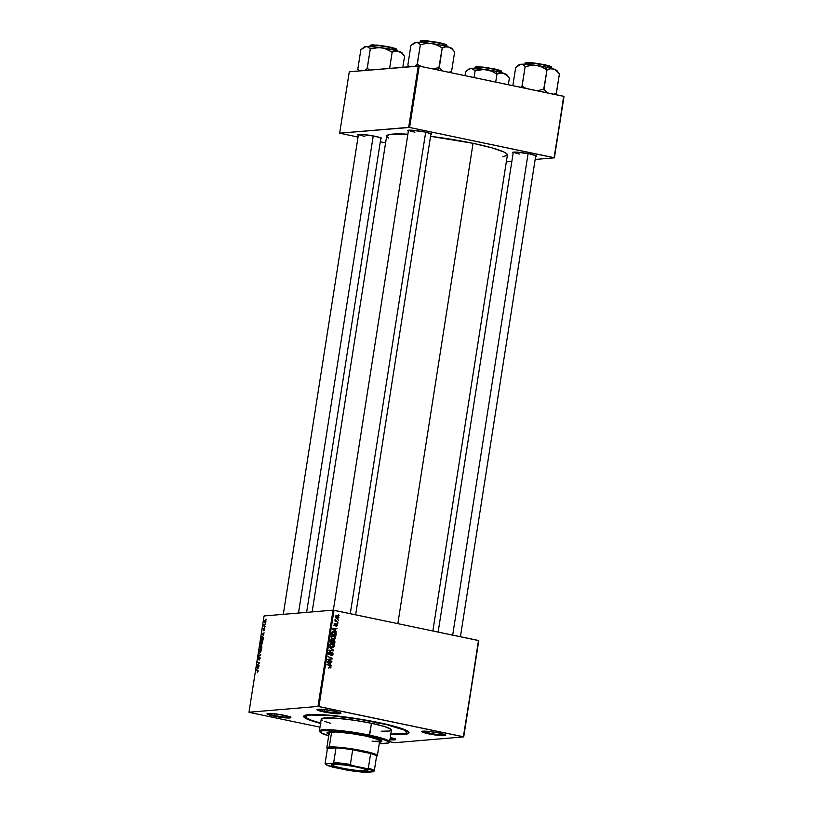 <?xml version="1.0" encoding="UTF-8"?>
<svg xmlns="http://www.w3.org/2000/svg" width="813" height="813" viewBox="0 0 813 813"><rect width="100%" height="100%" fill="white"/><g stroke="black" fill="none" stroke-linecap="round" stroke-linejoin="round"><path stroke-width="1.22" d="M324.245 711.212A11.372 1.27 -171.1 0 0 340.139 712.747A11.372 1.27 8.9 0 1 324.245 711.212L324.509 709.546L324.245 711.212A11.372 1.27 8.9 0 1 317.974 709.271A11.372 1.27 -171.1 0 0 324.245 711.212L323.838 711.934L324.245 711.212M334.123 711.07A12.083 1.341 8.9 0 1 340.86 713.214A12.083 1.341 8.9 0 1 335.82 713.672A12.083 1.341 8.9 0 1 323.838 711.934L335.078 713.621L340.901 713.418L336.125 711.517L322.883 709.393L317.06 709.586L323.838 711.934A12.083 1.341 8.9 0 1 317.141 709.495A12.083 1.341 8.9 0 1 334.123 711.07M429.04 733.123A11.372 1.27 -171.1 0 0 444.935 734.657A11.372 1.27 8.9 0 1 429.04 733.123L429.305 731.456L429.04 733.123A11.372 1.27 8.9 0 1 422.77 731.182A11.372 1.27 -171.1 0 0 429.04 733.123L428.634 733.844L429.04 733.123M438.918 732.98A12.083 1.341 8.9 0 1 445.656 735.125A12.083 1.341 8.9 0 1 440.616 735.582A12.083 1.341 8.9 0 1 428.634 733.844L439.874 735.521L445.697 735.328L438.918 732.98L427.679 731.304L421.856 731.497L428.634 733.844A12.083 1.341 8.9 0 1 421.937 731.405A12.083 1.341 8.9 0 1 438.918 732.98M390.067 738.956A11.372 1.27 -171.1 0 0 394.884 738.865A11.372 1.27 8.9 0 1 390.067 738.956M389.823 739.739L395.646 739.535L390.291 737.503A12.083 1.341 8.9 0 1 395.606 739.332A12.083 1.341 8.9 0 1 389.935 739.749M274.194 715.42A11.372 1.27 -171.1 0 0 290.089 716.954A11.372 1.27 8.9 0 1 274.194 715.42L274.459 713.763L274.194 715.42A11.372 1.27 8.9 0 1 267.924 713.489A11.372 1.27 -171.1 0 0 274.194 715.42L273.788 716.151L274.194 715.42M284.072 715.277A12.083 1.341 8.9 0 1 290.81 717.422A12.083 1.341 8.9 0 1 285.769 717.889A12.083 1.341 8.9 0 1 273.788 716.151L285.028 717.828L290.851 717.625L286.074 715.725L272.833 713.601L267.01 713.804L273.788 716.151A12.083 1.341 8.9 0 1 267.091 713.712A12.083 1.341 8.9 0 1 284.072 715.277M380.382 138.901L381.531 138.566L380.86 137.936L374.752 136.218A12.083 1.341 8.9 0 1 381.49 138.362A12.083 1.341 8.9 0 1 380.769 138.86M430.433 134.694L431.581 134.358L430.91 133.728L424.803 132.011A12.083 1.341 8.9 0 1 431.54 134.145A12.083 1.341 8.9 0 1 430.819 134.653M535.228 156.604L536.377 156.269L535.706 155.639L529.598 153.921A12.083 1.341 8.9 0 1 536.336 156.055A12.083 1.341 8.9 0 1 535.615 156.553M320.566 723.438A53.292 5.935 8.9 0 1 304.133 715.714A53.292 5.935 8.9 0 1 379.051 722.655A53.292 5.935 8.9 0 1 408.776 732.096A53.292 5.935 8.9 0 1 390.768 734.434L401.419 734.637L407.384 733.936L408.959 732.422L406.002 730.237L387.882 724.627L359.133 718.997L325.149 714.901L306.836 714.861L303.767 716.111L305.221 718.092L320.84 723.509M432.872 630.929L507.403 154.958A61.107 6.799 -171.1 0 0 473.054 143.312A61.107 6.799 -171.1 0 0 430.555 136.33L473.054 143.312L397.842 623.601L473.054 143.312L491.926 147.834L503.958 152.011L506.794 153.759L507.332 155.192L502.81 156.767M388.401 138.088L386.734 135.812L390.26 134.379L407.872 134.206A61.107 6.799 -171.1 0 0 386.663 136.045L312.141 611.915M394.722 742.696L463.715 736.893L478.786 640.614L334.001 610.258L318.93 706.538L463.38 736.741L478.786 640.614L463.715 736.893L394.722 742.696L389.63 741.72L394.722 742.696M331.989 635.675L333.757 635.715L335.241 636.843L335.525 638.449L334.417 639.526L332.863 639.394L331.298 638.114L331.186 636.498L332.537 635.532M335.434 630.725L336.47 632.128L332.385 628.937L332.487 628.317L337.019 628.571L335.708 628.988L335.434 630.725L335.708 628.988L337.019 628.571L332.487 628.317L332.385 628.937L336.47 632.128L334.753 630.786L335.434 630.725M329.915 667.9L331.054 667.097L329.519 667.768L330.434 666.508L326.836 664.363L330.789 666.152L331.054 667.097L329.997 665.644L326.836 664.363L329.804 666.121L330.535 666.955L329.519 667.768L330.302 667.92M329.804 653.703L329.387 654.252L330.596 654.15L331.013 653.601L330.21 653.672L331.562 652.981L330.657 653.063L331.968 652.93L332.547 654.079L331.328 655.42L333.066 654.221L331.999 652.412L331.237 652.483L332.385 652.554L333.096 653.926L332.487 655.298L331.328 655.42L332.497 654.333L332.05 652.951L329.966 654.526L328.615 653.713L329.316 651.823L330.18 651.772L329.123 652.849L329.59 654.008L331.592 652.382M329.529 647.178L333.625 650.248L333.523 650.888L328.97 650.715L329.052 650.197L332.954 650.359L329.529 647.178L332.954 650.359L329.052 650.197L328.97 650.715L333.523 650.888L333.625 650.248L329.529 647.178M330.718 643.794L332.487 643.835L333.96 644.963L334.255 646.569L333.147 647.646L331.592 647.514L330.027 646.223L329.915 644.618L331.267 643.652M338.533 614.75L339.072 615.512L338.533 614.75M333.757 640.339L334.895 641.447L334.61 643.987L330.302 642.229L331.155 639.882L332.761 640.756L333.757 640.339L330.678 640.319L330.302 642.229L334.61 643.987L334.915 642.026L333.757 640.339L332.761 640.756M330.2 664.15L331.226 665.552L327.151 662.361L327.253 661.741L331.785 661.995L330.474 662.412L330.2 664.15L330.474 662.412L331.785 661.995L327.253 661.741L327.151 662.361L331.226 665.552L329.519 664.211L330.2 664.15M329.326 659.892L331.867 661.487L327.568 659.729L331.633 658.581L328.056 656.599L332.354 658.357L328.3 659.516L329.326 659.892L328.3 659.516L332.354 658.357L328.056 656.599L331.633 658.581L327.568 659.729L331.867 661.487L329.326 659.892L328.188 659.983L329.326 659.892M335.454 623.398L334.295 624.354L335.047 625.604L336.795 624.465L337.192 625.238L336.247 626.315L337.588 625.349L336.531 626.356L336.999 624.567L334.956 625.583L334.417 623.917L335.454 623.398L335.058 625.085L336.511 623.947L337.486 624.465L337.588 625.349L336.836 623.947L335.058 625.085L335.149 623.378M333.848 631.579L331.917 632.29L331.572 634.12L335.881 635.868L336.125 633.612L335.586 633.662L336.125 633.612L335.881 635.868L331.572 634.12L331.989 632.158L333.025 631.528L334.936 632.006L336.125 633.612L333.076 631.518M337.08 615.421L335.545 616.325L337.354 618.358L338.828 617.423L337.08 615.421L336.104 615.502L338.33 616.061L338.767 617.677L337.588 618.398L335.627 617.097L336.541 615.38M337.802 619.445L338.33 620.197L337.802 619.445M336.856 621.122L338.025 622.169L334.895 620.888L335.617 620.644L335.2 619.354L336.856 621.122L335.2 619.354L335.617 620.644L334.895 620.888L338.025 622.169L336.856 621.122L335.708 621.223L336.856 621.122M337.263 622.87L337.802 623.632L337.263 622.87M333.066 610.146L264.073 615.959L248.991 712.229L317.985 706.426L333.066 610.146L478.461 640.461L463.715 736.893L317.985 706.426L318.93 706.538L334.001 610.258L333.066 610.146L264.073 615.959L248.991 712.229L317.985 706.426L333.066 610.146M261.725 640.502L262.66 642.28L261.319 644.282L260.536 642.168L261.725 640.502L260.526 642.26L260.617 643.693L261.451 644.282L262.629 642.524L261.928 640.512M263.158 635.309L261.888 633.693L264.113 632.849L263.158 635.309L264.113 632.849L261.888 633.693L263.158 635.309M258.107 671.365L257.304 672.371L257.833 670.888L256.166 670.258L256.247 669.739L258.056 670.512L257.304 672.371L258.107 671.365L257.701 670.217L256.247 669.739L258.107 671.396M259.743 657.006L260.13 658.479L259.174 660.054L259.875 657.666L258.432 659.607L258.067 658.022L258.89 656.823L258.483 659.099L259.743 657.006L258.422 659.119L258.89 656.823L258.006 658.306L258.361 659.617L259.682 657.504L259.174 660.054L260.13 658.479L259.835 657.006M258.941 652.565L260.617 655.166L258.382 656.091L260.384 654.79L258.941 652.565L260.384 654.79L258.382 656.091L260.617 655.166L258.941 652.565M260.455 648.622L261.39 650.4L260.048 652.402L259.245 650.38L260.455 648.622L259.245 650.38L260.18 652.392L261.359 650.644L260.658 648.632M265.953 619.181L266.156 619.78L265.953 619.181M261.562 644.953L261.705 648.266L259.713 647.615L260.323 645.146L261.044 645.603L261.562 644.953L260.048 645.685L259.713 647.615L261.705 648.266L261.654 644.963M257.924 668.733L256.654 667.117L258.88 666.274L257.924 668.733L258.88 666.274L256.654 667.117L257.924 668.733M257.833 664.841L258.961 665.766L256.969 665.115L259.073 663.032L257.457 661.985L259.449 662.636L257.355 664.729L259.449 662.636L257.457 661.985L259.073 663.032L256.969 665.115L258.961 665.766L259.042 665.258L257.355 664.729M264.652 629.608L263.91 630.868L264.479 629.15L263.28 630.461L263.26 628.795L263.747 628.246L263.453 629.963L264.621 628.642L263.91 630.868L264.652 629.608L264.388 628.449L263.412 629.963L263.747 628.246L263.371 630.471L264.327 628.947L264.642 629.638M263.27 637.92L262.975 640.146L260.983 639.496L261.908 636.65L262.812 636.66L263.27 637.92L262.304 636.508L260.983 639.496L262.975 640.146L263.27 637.92M265.18 620.177L265.922 621.406L264.926 622.941L264.377 621.284L265.18 620.177L264.357 621.417L265.089 622.941L265.892 621.681L265.363 620.187M265.221 623.876L265.424 624.475L265.221 623.876M264.621 625.725L265.119 626.437L263.666 625.969L263.94 624.414L264.621 625.725L263.94 624.414L263.666 625.969L265.119 626.437L264.621 625.725M264.682 627.301L264.886 627.9L264.682 627.301M249.327 712.391L319.987 727.168L249.327 712.391M506.326 161.878L511.844 161.411L506.326 161.878M535.167 159.45L554.395 157.834L564.009 96.432L419.213 66.077L409.6 127.468L554.06 157.671L564.009 96.432L554.395 157.834L535.167 159.45M339.671 133.169L408.665 127.367L418.278 65.975L349.285 71.778L339.671 133.169L409.6 127.468L554.395 157.834L563.673 96.28L419.213 66.077L409.6 127.468L408.665 127.367L418.278 65.975L419.213 66.077L349.285 71.778L339.671 133.169L358.035 137.092L339.671 133.169M380.321 141.757L385.596 142.854L380.321 141.757M513.155 153.037A12.083 1.341 8.9 0 1 512.617 152.346A12.083 1.341 8.9 0 1 529.598 153.921L516.468 152.102L512.891 152.224L513.206 153.068M408.36 131.127A12.083 1.341 8.9 0 1 407.821 130.436A12.083 1.341 8.9 0 1 424.803 132.011L411.683 130.192L408.096 130.314L408.411 131.157M358.309 135.344A12.083 1.341 8.9 0 1 357.771 134.643A12.083 1.341 8.9 0 1 374.752 136.218L361.622 134.409L358.045 134.531L358.36 135.364M364.874 136.36A11.372 1.27 8.9 0 1 358.604 134.419A11.372 1.27 -171.1 0 0 364.874 136.36M519.72 154.064A11.372 1.27 8.9 0 1 513.45 152.122A11.372 1.27 -171.1 0 0 519.72 154.064M414.925 132.153A11.372 1.27 8.9 0 1 408.654 130.212A11.372 1.27 -171.1 0 0 414.925 132.153M332.446 632.443L332.273 633.073L331.734 633.114L332.446 632.443L331.846 632.494L333.737 632.077L335.454 635.146L331.613 633.855L332.273 633.073L332.161 633.805L335.454 635.146L334.346 635.238L335.454 635.146L335.007 632.687L332.446 632.443L333.737 632.077M261.735 648.042L259.713 647.615L261.735 648.042M260.567 645.481L260.16 646.305L260.567 645.481L261.014 646.599L260.028 647.178L260.16 646.305L260.028 647.178L260.882 647.433L260.81 645.735M261.044 645.603L260.638 644.973M261.481 645.461L260.871 647.453L261.552 647.676L260.871 647.453L261.481 645.461L261.786 647.717L261.766 646.223M259.347 651.802L260.719 652.097L259.347 651.802L260.18 652.392M260.262 651.884L259.499 650.38L260.536 649.14L261.349 650.674L260.262 651.884L259.571 651.396L260.81 652.006L260.262 651.884L261.136 650.43L260.516 649.13L261.288 649.292M259.235 655.745L258.463 655.583L259.235 655.745M260.607 655.176L259.794 655.004L260.607 655.176M260.709 654.556L260.018 654.414L260.709 654.556M259.571 653.266L258.849 653.113L259.571 653.266M259.682 657.504L259.886 658.469M258.422 659.119L258.26 658.296M258.138 670.837L257.569 670.715L258.138 670.837M258.107 670.664L256.166 670.258L258.107 670.664M257.223 667.88L256.562 667.737L257.223 667.88M257.436 667.28L256.654 667.117L257.436 667.28M257.721 668.469L256.827 667.483L258.178 667.138L257.955 668.52L257.934 667.087L256.827 667.483L257.721 668.469M258.991 665.532L256.969 665.115L258.991 665.532M259.377 663.062L258.544 662.89L259.377 663.062M259.408 662.92L257.375 662.504L259.408 662.92M264.327 628.947L264.459 629.597M263.768 630.045L263.29 629.455M264.682 628.856L264.073 628.723L264.682 628.856M262.457 634.455L262.06 634.059L263.412 633.713L262.955 635.044L262.436 634.425L263.188 635.095L263.168 633.662L262.06 634.059L262.436 634.425M262.67 633.855L261.888 633.693L262.67 633.855M263.006 639.922L260.983 639.496L263.006 639.922M262.213 637.016L261.176 638.276L262.406 637.026L263.158 638.947L262.823 639.557L261.298 639.059L261.41 638.317L261.298 639.059L263.056 639.607L262.375 637.016L263.158 637.179M260.617 643.693L261.999 643.977L260.617 643.693L261.451 644.282M261.532 643.774L260.77 642.26L261.806 641.02L262.619 642.555L261.532 643.774L260.841 643.276L262.081 643.886L261.532 643.774L262.416 642.219L261.786 641.02L262.558 641.172M265.109 620.685L264.357 621.417L265.231 620.695L265.881 621.732L264.997 622.433L265.597 622.555L264.55 621.935L265.607 622.534M265.14 622.433L265.709 621.62L265.221 620.695L265.881 620.827L265.353 620.736M265.14 626.274L263.666 625.969L265.14 626.274M331.785 639.861L330.678 640.319M330.576 639.963L331.552 640.857M332.903 640.563L332.232 642.473L330.342 641.965L331.724 640.37L332.354 641.64L333.665 640.837L334.184 643.266L331.623 642.768L332.73 642.677L333.289 640.857M333.442 641.03L332.802 640.522M331.318 640.38L330.739 640.004M331.043 640.807L330.515 640.471M331.115 642.565L332.232 642.473L331.115 642.565M331.023 641.051L331.724 640.37L330.891 641.924L332.232 642.473L331.724 640.37M333.076 643.357L334.184 643.266L333.076 643.357M332.111 647.656L334.295 646.376L332.05 643.713L329.814 644.983L330.251 646.579L332.802 647.707M334.295 646.376L333.737 646.426L334.295 646.376M332.05 643.713L330.84 643.815L331.826 644.191L329.793 645.156L331.928 644.211L333.777 646.233L332.212 647.158L330.068 646.294L330.657 646.254L330.332 645.115L330.728 646.345L332.212 647.158L331.033 647.25L332.212 647.158M331.907 644.242L330.667 643.784M331.745 647.25L331.003 647.26M330.098 644.282L331.795 644.191M331.054 647.26L333.747 646.365L333.472 645.136L331.928 644.211M329.031 650.339L332.954 650.359L329.031 650.339M331.328 655.42L331.948 655.471M333.066 654.221L332.517 654.262L333.066 654.221M332.029 654.902L331.491 654.932M331.999 652.412L328.808 654.069L329.59 654.008L328.554 653.073L330.139 652.29L329.265 651.843L330.18 651.772L328.574 652.91L329.539 654.516L330.596 654.15L328.32 654.617M329.539 654.516L330.596 654.15M328.604 652.351L330.048 652.26M328.798 653.998L329.397 653.225M330.535 666.955L329.915 667.371M328.879 665.735L329.997 665.644L328.879 665.735M329.834 667.199L328.706 668.001M327.222 661.904L331.785 661.995L327.222 661.904M329.936 662.463L330.474 662.412L329.936 662.463M329.722 663.764L327.172 662.26L329.946 662.382L329.722 663.764L329.021 663.825L329.722 663.764L329.946 662.382L327.669 662.219L329.722 663.764M331.633 658.581L330.718 658.662M331.257 658.449L332.354 658.357L331.257 658.449M327.405 659.587L331.125 658.632L332.273 658.886L327.09 659.617M328.3 659.516L329.57 659.373M337.192 625.238L336.267 625.797M335.982 625.339L335.586 624.567M336.562 624.486L335.81 624.547M334.59 625.451L333.838 625.705M334.692 624.455L335.434 623.917M334.407 625.136L335.058 625.085L334.407 625.136M334.428 625.167L335.18 625.095M334.468 624.831L335.007 624.191M336.836 623.947L336.216 624.089M335.627 624.049L336.379 625.451M332.456 628.479L337.019 628.571L332.456 628.479M335.169 629.038L335.708 628.988L335.169 629.038M334.966 630.339L332.405 628.835L335.18 628.957L334.966 630.339L334.255 630.4L334.966 630.339L335.18 628.957L332.913 628.795L334.966 630.339M336.104 634.425L335.566 634.465L336.104 634.425M333.381 639.536L335.566 638.266L333.32 635.593L331.084 636.874L331.521 638.459L334.072 639.587M335.566 638.266L335.007 638.307L335.566 638.266M333.32 635.593L332.111 635.695L333.096 636.071L331.064 637.036L333.198 636.091L335.047 638.114L333.482 639.038L331.338 638.185L331.928 638.134L331.602 636.996L332.08 638.317L333.482 639.038L332.304 639.13L333.482 639.038M333.178 636.122L331.938 635.664M333.015 639.13L332.273 639.14M331.369 636.162L333.066 636.071M332.324 639.15L335.027 638.246L334.743 637.026L333.198 636.091M337.619 617.524L336.145 618.459M337.08 618.347L337.558 617.778M337.385 617.839L335.535 616.467L336.999 615.929L338.421 617.331L336.328 617.931L338.421 617.331L337.131 617.778L335.942 616.569L336.999 615.929L335.952 616.427M336.176 617.941L337.212 617.433M334.926 620.705L335.617 620.644L334.926 620.705M335.027 619.709L335.667 619.658L335.027 619.709M260.353 649.13L259.571 651.396M261.623 641.01L260.841 643.276M332.903 641.599L332.73 642.677L334.184 643.266L334.377 641.62L333.665 640.837M338.421 617.331L336.999 615.929M376.328 722.879L378.838 723.103L376.328 722.879M379.59 741.558A27.713 3.089 -171.1 0 0 381.643 741.029M329.59 734.617L327.283 733.377L327.314 732.462L336.074 731.964L350.474 733.428L366.185 736.131A27.713 3.089 8.9 0 1 381.764 741.405A27.713 3.089 8.9 0 1 379.478 742.249M322.263 720.247L321.298 718.936L323.34 718.092L335.545 718.123L354.763 720.318L371.48 723.296L369.63 735.155A35.528 3.953 -171.1 0 0 334.387 730.033A35.528 3.953 -171.1 0 0 319.55 731.395L320.139 732.198A34.817 3.872 8.9 0 1 334.682 730.857A34.817 3.872 8.9 0 1 369.214 735.877L371.48 723.296A35.528 3.953 -171.1 0 0 321.257 719.068L319.397 730.928A35.528 3.953 8.9 0 1 369.63 735.155A35.528 3.953 8.9 0 1 389.6 741.923A35.528 3.953 8.9 0 1 388.766 742.594M328.706 735.765A34.817 3.872 8.9 0 1 320.139 732.198M319.987 731.822A35.528 3.953 8.9 0 1 319.397 730.928M390.159 734.078L405.341 733.56L406.856 732.107L404.02 730.013L386.622 724.627L359.021 719.22L330.525 715.613L310.739 715.023L306.379 715.968L306.318 717.655L310.576 719.932L320.617 723.113A51.158 5.691 8.9 0 1 305.81 716.649A51.158 5.691 8.9 0 1 378.136 722.727L378.136 722.727A51.158 5.691 8.9 0 1 406.896 732.483A51.158 5.691 8.9 0 1 390.819 734.109M379.214 739.647A25.579 2.845 8.9 0 1 379.773 740.379A25.579 2.845 8.9 0 1 372.09 741.212M376.348 756.598L377.161 756.019A25.579 2.845 -171.1 0 0 359.265 750.114A25.579 2.845 -171.1 0 0 329.285 747.005A25.579 2.845 8.9 0 0 326.816 747.818L329.224 732.462A25.579 2.845 8.9 0 1 329.976 731.934M389.6 741.923L391.46 730.064A35.528 3.953 -171.1 0 0 371.48 723.296L384.63 726.568L391.104 729.363L391.063 730.531L389.366 731.029L381.206 731.233M330.657 723.316L324.56 721.344M388.502 742.899L389.305 742.32A35.528 3.953 -171.1 0 0 369.63 735.155L369.214 735.877A34.817 3.872 8.9 0 1 388.502 742.899A34.817 3.872 8.9 0 1 379.254 743.682L388.401 742.97L388.441 741.822L385.545 740.277L372.181 736.517L352.832 732.96L334.001 730.806L322.039 730.785L320.027 731.598L320.332 732.422L328.808 735.785M328.93 734.332A27.713 3.089 8.9 0 1 327.009 732.838A27.713 3.089 8.9 0 1 366.185 736.131L380.199 740.074L381.734 741.517L379.092 742.289M327.141 732.34L329.702 733.915M379.204 741.588L381.846 740.816M379.041 739.525L379.742 740.48M378.258 741.08L377.303 741.192M329.255 732.371L329.997 731.924M327.243 732.513A27.713 3.089 -171.1 0 0 329.041 733.641M370.698 45.274L376.998 45.061L386.785 46.412L396.866 49.857A13.506 1.504 -171.1 0 0 389.275 47.286L389.01 48.983L374.539 46.88L366.013 46.554A19.227 2.144 -171.1 0 0 364.315 46.951L360.85 49.745L357.791 69.278L360.85 49.745L366.013 46.554L368.269 47.134L370.301 48.953L367.13 68.495A22.063 2.459 8.9 0 1 367.506 68.526L369.915 70.04L367.242 68.485L370.301 48.953L378.848 47.55L384.407 48.353L392.171 52.134L389.63 68.383L392.171 52.134L395.565 51.117L398.817 51.341L389.041 48.993L389.275 47.286A13.506 1.504 -171.1 0 0 370.189 45.68L378.594 45.589L389.275 47.286L378.634 45.223L370.677 45.376M359.133 70.944L357.903 69.268A22.063 2.459 -171.1 0 0 357.944 69.329A22.063 2.459 8.9 0 1 357.903 69.268L359.214 70.914M402.841 67.266L404.589 56.117L402.841 67.266M404.437 56.067L402.069 52.855A19.227 2.144 -171.1 0 0 398.817 51.341L401.805 53.109L404.589 56.117L401.805 53.109L398.817 51.341A19.227 2.144 -171.1 0 0 381.673 47.754L387.029 49.319L391.907 52.103L397.191 51.036L402.13 53.191M367.13 68.495L364.57 70.701L367.506 68.526A22.063 2.459 -171.1 0 0 367.13 68.495M363.523 47.53L364.214 47.378M396.5 49.42L389.203 46.89M391.327 47.367L396.378 49.115M370.301 48.953L376.043 47.733L381.673 47.754A19.227 2.144 -171.1 0 0 366.013 46.554L368.269 47.134L370.301 48.953M298.513 613.053L373.238 135.913L298.513 613.053M350.281 613.663L425.677 132.194L350.281 613.663M433.42 68.678L436.185 68.18L433.42 68.678M446.55 45.203L439.325 43.079L446.916 45.65A13.506 1.504 -171.1 0 0 439.325 43.079A13.506 1.504 -171.1 0 0 420.24 41.473L428.644 41.382L439.325 43.079L439.061 44.776L426.876 42.906L416.063 42.347A19.227 2.144 -171.1 0 0 414.376 42.733L410.9 45.538L407.841 65.07L410.9 45.538L416.063 42.347L418.319 42.926L420.351 44.735L417.181 64.288A22.063 2.459 8.9 0 1 417.557 64.308L421.185 66.493L417.293 64.278L420.351 44.735L426.093 43.526L431.723 43.546L437.079 45.111L442.221 47.926L439.315 67.509A22.063 2.459 -171.1 0 0 439.111 67.469L437.699 69.938L439.111 67.469A22.063 2.459 8.9 0 1 439.315 67.509L442.536 70.955L439.315 67.509L436.185 68.18L438.908 67.418A22.063 2.459 8.9 0 1 439.111 67.469A22.063 2.459 -171.1 0 0 438.908 67.418L442.221 47.926L445.615 46.9L448.867 47.124L451.855 48.892L454.64 51.91L451.581 71.442L454.64 51.91L451.855 48.892L448.867 47.124L439.091 44.776L439.233 42.672L428.685 41.016L420.728 41.168M409.193 66.737L407.953 65.06A22.063 2.459 -171.1 0 0 407.994 65.121A22.063 2.459 8.9 0 1 407.953 65.06L409.264 66.707M450.189 72.672L451.428 71.392L448.187 72.459L451.428 71.392A22.063 2.459 8.9 0 1 451.469 71.453A22.063 2.459 -171.1 0 0 451.428 71.392L450.189 72.672M417.181 64.288L414.62 66.493L417.557 64.308A22.063 2.459 -171.1 0 0 417.181 64.288M413.573 43.323L414.274 43.17M452.18 48.973L448.867 47.124A19.227 2.144 -171.1 0 0 431.723 43.546L437.079 45.111L442.374 47.977L445.615 46.9L448.867 47.124A19.227 2.144 -171.1 0 1 452.119 48.648L454.487 51.859M420.748 41.067L427.049 40.853L436.835 42.205M420.108 42.337L420.24 41.473C419.823 41.026 420.809 40.752 423.187 40.65L439.254 42.683M441.378 43.16L446.428 44.908M420.351 44.735L426.093 43.526L431.723 43.546A19.227 2.144 -171.1 0 0 416.063 42.347L418.319 42.926L420.351 44.735M468.318 69.44L470.808 68.465A19.227 2.144 -171.1 0 0 469.111 68.861L465.646 71.656L465.016 75.65L465.646 71.656L469.579 68.77L471.987 68.566L475.097 70.863L474.05 77.54L475.097 70.863L483.644 69.461L491.824 71.229L496.967 74.044L495.706 82.072L496.967 74.044L500.361 73.028L503.613 73.241A19.227 2.144 -171.1 0 0 496.133 71.361L496.906 74.034L496.133 71.361L486.469 69.664L491.824 71.229L496.702 74.003L501.987 72.936L505.147 73.942L509.385 78.028L508.338 84.715L509.385 78.028L507.962 76.381L503.613 73.241L496.133 71.361A19.227 2.144 -171.1 0 0 486.469 69.664L470.808 68.465L473.064 69.044L474.985 70.873L480.839 69.644L486.469 69.664A19.227 2.144 -171.1 0 0 470.808 68.465L469.01 69.288M494.07 69.196L501.662 71.768A13.506 1.504 -171.1 0 0 494.07 69.196L493.806 70.894L494.07 69.196A13.506 1.504 -171.1 0 0 474.985 67.591L483.379 67.499L494.07 69.196M501.296 71.331L493.999 68.8C504.975 71.463 500.229 70.965 501.662 71.768L501.53 72.631M506.926 75.101L503.613 73.241A19.227 2.144 -171.1 0 1 506.865 74.766L509.233 77.977M496.123 69.278L501.174 71.026M475.483 67.184L481.784 66.971L493.958 68.79L483.43 67.133L475.473 67.286M528.084 153.616L452.689 635.075L528.084 153.616M518.369 65.233L520.859 64.257A19.227 2.144 -171.1 0 0 519.161 64.644L515.696 67.449L512.851 85.65L515.696 67.449L520.859 64.257L523.115 64.837L525.147 66.646L521.976 86.188A22.063 2.459 8.9 0 1 522.353 86.219L525.97 88.393L522.088 86.188L525.147 66.646L530.889 65.426L536.519 65.447L541.875 67.022L547.017 69.837L543.694 89.328A22.063 2.459 8.9 0 1 544.11 89.42L547.332 92.865L543.958 89.369L547.017 69.837L550.411 68.81L553.663 69.034A19.227 2.144 -171.1 0 0 546.194 67.154L546.956 69.827L546.194 67.154L536.519 65.447L541.875 67.022L546.753 69.796L550.411 68.81L553.663 69.034L556.651 70.802L559.435 73.82L556.377 93.353L552.982 94.369L556.224 93.302A22.063 2.459 8.9 0 1 556.265 93.363L559.435 73.82L555.198 69.735L546.194 67.154A19.227 2.144 -171.1 0 0 536.519 65.447L520.859 64.257L523.115 64.837L525.411 66.686L530.889 65.426L536.519 65.447A19.227 2.144 -171.1 0 0 520.859 64.257L519.06 65.081M544.121 64.979L551.712 67.56A13.506 1.504 -171.1 0 0 544.121 64.979L543.856 66.686L544.121 64.979A13.506 1.504 -171.1 0 0 525.035 63.384L533.43 63.292L544.121 64.979M551.346 67.113L544.029 64.583L533.48 62.926L525.523 63.068M543.694 89.328L537.027 90.71L543.694 89.328A22.063 2.459 -171.1 0 1 544.11 89.42L543.694 89.328M521.976 86.188L520.706 87.408L521.976 86.188A22.063 2.459 -171.1 0 1 522.353 86.219L521.976 86.188M554.984 94.582L556.265 93.363A22.063 2.459 -171.1 0 0 556.224 93.302L554.984 94.582M556.976 70.883L553.663 69.034A19.227 2.144 -171.1 0 1 556.915 70.558L559.283 73.77M546.173 65.06L551.224 66.818M525.533 62.977L531.844 62.764L544.009 64.583M331.745 764.576A18.12 2.022 -171.1 0 0 345.464 768.742A18.12 2.022 -171.1 0 0 365.799 770.775L366.114 771.273A18.547 2.063 8.9 0 1 344.377 769.017A18.547 2.063 8.9 0 1 331.409 764.738A18.547 2.063 8.9 0 1 333.045 764.362L343.472 764.901L354.102 766.496L363.208 768.529L367.883 770.754L358.94 771.059L345.058 769.149L332.304 765.846L331.277 764.881L333.045 764.362A18.547 2.063 8.9 0 1 352.781 766.253A18.547 2.063 8.9 0 1 367.822 770.439A18.547 2.063 8.9 0 1 366.114 771.273L365.799 770.775A18.12 2.022 8.9 0 1 345.535 768.752A18.12 2.022 8.9 0 1 331.745 764.596A18.12 2.022 8.9 0 1 331.745 764.576M366.013 769.433L365.799 770.775L366.013 769.433M370.647 753.529A24.868 2.764 8.9 0 1 376.551 756.344A24.868 2.764 -171.1 0 0 376.551 756.314A24.868 2.764 -171.1 0 0 370.647 753.529L352.679 749.779A24.868 2.764 8.9 0 1 370.647 753.529L368.36 768.183L366.541 768.529L351.988 765.48L350.393 764.433L352.679 749.779L370.647 753.529L368.36 768.183A24.868 2.764 8.9 0 1 374.265 770.968A24.868 2.764 8.9 0 1 374.254 770.998A24.868 2.764 -171.1 0 0 368.36 768.183L366.541 768.529L339.194 763.763L332.781 763.285L325.83 763.874L325.129 763.244L327.415 748.59L336.003 747.869A24.868 2.764 8.9 0 1 352.679 749.779L370.647 753.529M329.804 747.838A24.868 2.764 8.9 0 1 336.003 747.869L329.804 747.838L327.415 748.59A24.868 2.764 8.9 0 1 329.804 747.838L329.285 747.005L329.804 747.838M327.517 748.956L326.928 748.153A25.579 2.845 -171.1 0 1 329.285 747.005L331.653 731.863L329.285 747.005A25.579 2.845 8.9 0 1 357.893 749.86A25.579 2.845 8.9 0 1 377.364 755.734L379.844 739.911M327.405 748.651A24.868 2.764 8.9 0 1 327.415 748.59L336.003 747.869L333.706 762.523L332.781 763.285L325.83 763.874L327.07 765.246L347.171 770.155L362.263 772.086L373.33 771.761L374.254 770.998L373.33 771.761L372.09 770.389L366.541 768.529A24.156 2.693 8.9 0 1 373.33 771.761L366.378 772.35A24.156 2.693 8.9 0 1 347.171 770.155L332.619 767.116A24.156 2.693 8.9 0 1 325.81 764.403A24.156 2.693 8.9 0 1 325.83 763.874L325.129 763.244L327.415 748.59A24.868 2.764 -171.1 0 0 327.415 748.621A24.868 2.764 -171.1 0 0 327.405 748.651M352.679 749.779A24.868 2.764 -171.1 0 0 336.003 747.869L333.706 762.523A24.868 2.764 8.9 0 1 350.393 764.433L352.679 749.779M327.415 748.621L325.119 763.275A24.868 2.764 8.9 0 1 325.129 763.244A24.868 2.764 -171.1 0 0 325.22 763.6L325.81 764.403M374.265 770.937L376.551 756.344M367.547 770.185A18.12 2.022 8.9 0 1 367.547 770.206A18.12 2.022 8.9 0 1 365.799 770.775A18.12 2.022 -171.1 0 0 367.547 770.185M350.393 764.433A24.868 2.764 -171.1 0 0 333.706 762.523L332.781 763.285A24.156 2.693 8.9 0 1 351.988 765.48L350.393 764.433M340.271 712.412L340.86 713.214M445.067 734.322L445.656 735.125M395.016 738.529L395.606 739.332M290.221 716.629L290.81 717.422M380.901 137.56L381.49 138.362M430.951 133.352L431.54 134.145M535.747 155.263L536.336 156.055M260.058 651.874L260.78 652.026M261.329 643.764L262.05 643.916M333.432 640.309L332.222 640.41M331.531 640.359L330.312 640.461M333.442 640.827L332.232 640.929M331.806 654.953L330.596 655.054M331.775 652.92L330.566 653.022M329.753 654.018L328.543 654.119M330.108 667.382L328.899 667.493M336.612 625.827L335.403 625.929M336.673 624.455L335.464 624.557M335.22 623.906L334.001 624.008M335.251 625.095L334.041 625.197M333.147 632.036L331.938 632.138M336.572 615.898L335.363 616M337.802 617.88L336.592 617.982M306.064 715.003L305.81 716.639M407.161 730.836L406.896 732.483M327.121 732.137L327.009 732.838M370.057 46.544L370.189 45.68C369.773 45.233 370.758 44.959 373.137 44.857L389.183 46.88C400.128 49.471 395.748 49.42 396.866 49.857L396.734 50.721M358.452 134.44L283.3 614.333M380.911 137.966L306.623 612.372M333.34 610.177L408.502 130.232M355.637 614.78L430.961 133.749M446.784 46.514L446.916 45.65C445.798 45.213 450.178 45.264 439.233 42.672M474.853 68.455L474.985 67.591C474.568 67.144 475.554 66.869 477.932 66.768L493.979 68.79M535.757 155.659L460.432 636.691M513.298 152.143L438.146 632.026M551.58 68.424L551.712 67.56C550.279 66.757 555.025 67.255 544.029 64.583L527.983 62.56C525.605 62.662 524.619 62.936 525.035 63.384L524.903 64.247M376.551 756.314L374.265 770.968"/></g></svg>
